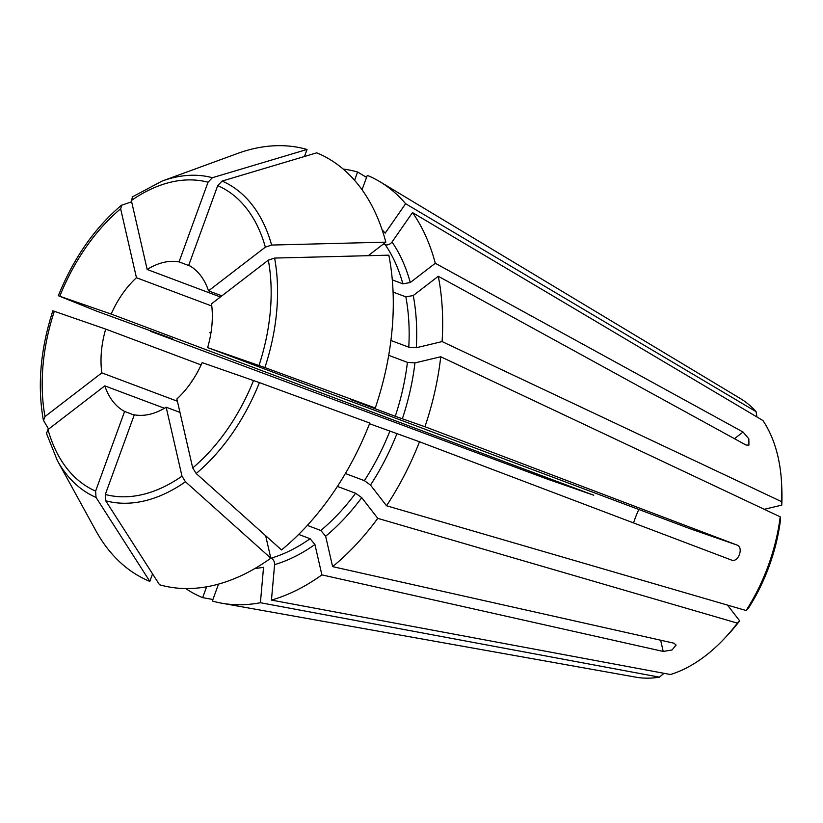<?xml version="1.0" encoding="UTF-8"?>
<svg xmlns="http://www.w3.org/2000/svg" width="823" height="823" viewBox="0 0 823 823"><rect width="100%" height="100%" fill="white"/><g stroke="black" fill="none" stroke-linecap="round" stroke-linejoin="round"><path stroke-width="1.23" d="M780.214 516.823A149.817 96.106 110.6 0 1 746.111 610.522L748.416 608.238A141.823 90.972 110.6 0 0 780.43 520.301L780.214 516.823L440.747 356.76A226.644 145.373 110.6 0 1 424.956 426.736L737.192 545.114C743.807 547.614 738.334 562.654 731.719 560.144L419.493 441.766A226.644 145.373 110.6 0 1 386.522 505.754L746.111 610.522M440.747 356.76L414.946 362.922L407.426 362.357A183.982 118.008 110.6 0 1 395.256 416.294L424.956 426.736M388.703 355.33L407.426 362.357M390.904 340.475L408.774 347.183L416.294 347.738L442.095 341.586L781.562 501.639A149.817 96.106 110.6 0 0 781.665 485.21A149.817 96.106 110.6 0 0 762.942 420.532L412.498 212.591A226.644 145.373 110.6 0 1 435.305 263.278L410.266 282.526L402.859 283.842L392.293 279.871M393.065 292.052L405.842 296.856A183.982 118.008 110.6 0 1 408.774 347.183M737.192 545.114L690.219 528.778L207.633 347.604A79.985 51.314 110.6 0 0 211.511 303.831L268.329 260.15L274.594 258.072L388.826 255.161A229.967 147.512 110.6 0 1 375.278 408.023L351.215 399.762L395.256 416.294M259.42 382.613L202.16 362.634A79.985 51.314 110.6 0 1 176.883 398.97L192.705 467.917L196.183 473.513L281.528 549.939A229.967 147.512 110.6 0 0 369.805 423.053L259.42 382.613A170.32 109.253 110.6 0 1 196.183 473.513M166.164 407.21L181.986 476.157A164.549 105.55 110.6 0 1 105.303 494.469L134.293 414.823A79.985 51.314 110.6 0 0 166.164 407.21L179.97 412.395M164.435 408.259L104.809 385.874A79.985 51.314 110.6 0 0 124.602 411.449L134.211 415.059M53.228 310.919L105.704 329.097A79.985 51.314 110.6 0 0 101.826 372.87L177.408 401.243M105.704 329.097L201.131 364.918M150.455 331.278L172.501 338.839L96.733 311.166L58.7 295.879L111.177 314.067L593.764 495.24L546.781 478.904L150.455 331.278A226.644 145.373 110.6 0 1 150.702 330.651M111.177 314.067A79.985 51.314 110.6 0 1 136.453 277.732L211.778 306.012M132.668 196.738L131.351 200.545L147.173 269.491L220.42 296.99M147.173 269.491A79.985 51.314 110.6 0 1 179.044 261.879L190.144 266.055M633.535 522.924A79.985 51.314 110.6 0 1 638.833 509.488M368.231 255.675L385.833 242.147A229.967 147.512 110.6 0 0 316.721 152.841L222.097 181.07L217.725 185.607L188.734 265.253A79.985 51.314 110.6 0 1 208.528 290.828L221.901 295.848M442.095 341.586A226.644 145.373 110.6 0 0 438.289 276.281L746.06 445.058L748.92 445.089L748.848 438.854L743.076 432.044L435.305 263.278M438.289 276.281L413.249 295.539L405.842 296.856M350.619 399.443L351.215 399.762A183.982 118.008 110.6 0 0 351.246 399.669M207.633 347.604L264.893 367.583L375.278 408.023M149.817 581.377A229.967 147.512 110.6 0 1 95.818 530.629L57.26 460.355A170.32 109.253 110.6 0 0 96.034 497.421L149.817 581.377L152.553 573.878M104.809 385.874L47.991 429.565L46.51 433.443M124.602 411.449L95.612 491.094L96.034 497.421M412.498 212.591L392.026 242.013C390.03 244.41 387.777 245.326 385.277 244.781A183.982 118.008 110.6 0 1 402.859 283.842M383.353 244.05L385.277 244.781M212.92 599.494L202.664 597.652A226.644 145.373 110.6 0 1 185.689 588.558M255.017 568.446A189.311 121.434 110.6 0 0 263.545 567.284L260.407 602.724L659.449 677.154A149.817 96.106 110.6 0 1 635.829 677.164L221.86 603.228A226.644 145.373 110.6 0 1 212.365 601.027L218.517 584.114M260.407 602.724A226.644 145.373 110.6 0 1 221.86 603.228M764.269 509.303L781.768 505.127L781.562 501.639M781.665 485.21L781.85 489.963A141.823 90.972 110.6 0 1 781.768 505.127M206.614 586.809L202.664 597.652M659.449 677.154L663.225 673.965M362.048 189.763L367.284 175.381A226.644 145.373 110.6 0 1 380.072 181.811L740.422 398.579A149.817 96.106 110.6 0 1 756.08 411.665L405.636 203.723L385.164 233.146A189.311 121.434 110.6 0 0 382.139 229.823M343.17 169.054A226.644 145.373 110.6 0 1 357.583 172.007L354.569 180.319M366.554 177.387L357.583 172.007M380.072 181.811A226.644 145.373 110.6 0 1 405.636 203.723M270.757 557.973L271.22 558.148C273.473 559.373 274.604 561.543 274.594 564.65L271.456 600.09L670.498 674.521A149.817 96.106 110.6 0 0 723.89 639.08A149.817 96.106 110.6 0 0 737.346 623.124L739.651 620.84A141.823 90.972 110.6 0 1 727.162 635.623L723.89 639.08M298.677 534.425L310.096 538.715L314.921 544.497L321.886 574.876A226.644 145.373 110.6 0 1 271.456 600.09M385.833 242.147L271.611 245.059L265.345 247.137L208.528 290.828M181.986 476.157L185.453 481.764L270.808 558.179A229.967 147.512 110.6 0 1 159.518 584.752L105.725 500.796L105.303 494.469M270.808 558.179L265.654 535.722M337.409 486.424L355.608 493.255L361.729 497.648L377.757 518.356L737.346 623.124M377.757 518.356A226.644 145.373 110.6 0 1 332.615 566.635L673.944 643.195L676.105 645.057L672.052 649.964L663.215 651.446L321.886 574.876M756.934 416.963L756.08 411.665M739.651 620.84L727.47 605.09M307.339 525.403L320.816 530.465L325.641 536.246L332.615 566.635M345.382 473.534L364.373 480.653L370.494 485.056L386.522 505.754M369.537 423.732L419.493 441.766M304.469 156.493L307.02 149.467L212.396 177.706L208.034 182.233L179.044 261.879M212.396 177.706A170.32 109.253 110.6 0 0 162.11 181.07L237.384 153.531A229.967 147.512 110.6 0 1 307.02 149.467M131.639 201.8L121.29 205.349C94.501 228.187 73.525 258.299 58.34 295.694L58.7 295.879M121.948 204.989L120.631 208.785L136.453 277.732M101.826 372.87L45.008 416.551L43.526 420.43L48.588 429.112M43.28 419.761L43.526 420.43M414.946 362.922A189.311 121.434 110.6 0 1 402.324 418.856M413.249 295.539A189.311 121.434 110.6 0 1 416.294 347.738M274.594 258.072A170.32 109.253 110.6 0 1 264.893 367.583M268.329 260.15A164.549 105.55 110.6 0 1 258.998 365.463M95.612 491.094A164.549 105.55 110.6 0 1 47.991 429.565M392.026 242.013A189.311 121.434 110.6 0 1 410.266 282.526M310.096 538.715A183.982 118.008 110.6 0 1 271.22 558.148M222.097 181.07A170.32 109.253 110.6 0 1 271.611 245.059M217.725 185.607A164.549 105.55 110.6 0 1 265.345 247.137M185.453 481.764A170.32 109.253 110.6 0 1 105.725 500.796M314.921 544.497A189.311 121.434 110.6 0 1 274.594 564.65M355.608 493.255A183.982 118.008 110.6 0 1 320.816 530.465M389.783 431.324A183.982 118.008 110.6 0 1 364.373 480.653M131.351 200.545A164.549 105.55 110.6 0 1 208.034 182.233M361.729 497.648A189.311 121.434 110.6 0 1 325.641 536.246M253.525 380.504A164.549 105.55 110.6 0 1 192.705 467.917M396.851 433.896A189.311 121.434 110.6 0 1 370.494 485.056M59.812 296.198A164.549 105.55 110.6 0 1 120.631 208.785M45.008 416.551A164.549 105.55 110.6 0 1 54.339 311.238M210.811 333.809L209.742 332.441M660.643 640.212L663.215 651.446M743.076 432.044L734.435 438.68M192.098 380.391L192.623 380.267M46.304 432.96L57.26 460.355M162.11 181.07L132.153 196.995M43.28 419.751C37.261 385.483 40.45 349.158 52.857 310.775"/></g></svg>

